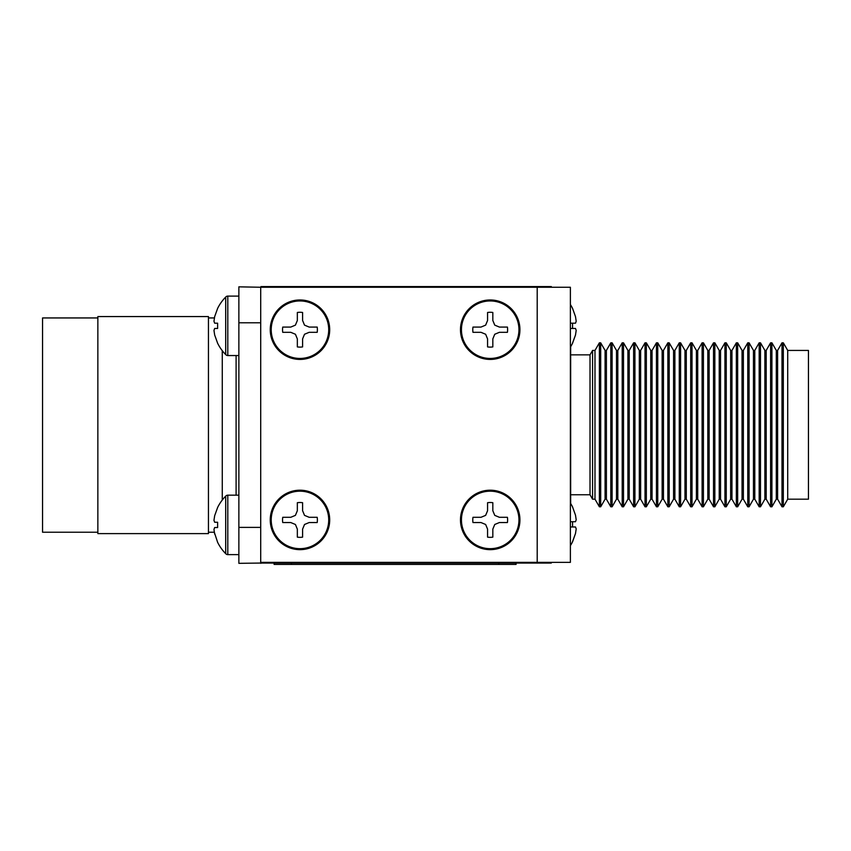 <?xml version="1.0" encoding="UTF-8"?>
<svg xmlns="http://www.w3.org/2000/svg" width="851" height="851" viewBox="0 0 851 851"><rect width="100%" height="100%" fill="white"/><g stroke="black" fill="none" stroke-linecap="round" stroke-linejoin="round"><path stroke-width="1.28" d="M537.204 562.362L570.383 562.362L570.383 287.255L537.204 287.255L537.204 562.362L260.704 562.362L260.704 287.255L537.204 287.255M529.184 562.362L529.184 563.054L260.98 563.054L260.98 562.362M516.057 563.054L516.057 564.436L274.118 564.436L274.118 563.054M260.98 287.255L260.98 286.564L529.184 286.564L529.184 287.255M97.854 532.226L42.55 532.226L42.55 317.944L97.854 317.944M208.452 533.609L208.452 316.561L97.854 316.561L97.854 533.609L208.452 533.609M236.099 495.176L236.099 355.548M260.98 563.054L238.865 563.33L238.865 286.84L260.842 287.255M260.842 563.33L260.842 562.362M570.659 494.761L590.02 494.761L592.573 499.186L594.987 499.186L599.381 506.792L600.689 506.792L600.689 342.825L599.381 342.825L599.381 506.792M570.659 354.856L590.02 354.856L590.02 494.761M590.02 354.856L592.573 350.431L592.573 499.186M592.573 350.431L594.987 350.431L594.987 499.186M594.987 350.431L599.381 342.825M600.689 342.825L605.082 350.431L605.082 499.186L600.689 506.792M605.082 499.186L606.401 499.186L610.795 506.792L612.103 506.792L612.103 342.825L610.795 342.825L610.795 506.792M605.082 350.431L606.401 350.431L606.401 499.186M606.401 350.431L610.795 342.825M612.103 342.825L616.496 350.431L616.496 499.186L612.103 506.792M616.496 499.186L617.815 499.186L622.209 506.792L623.517 506.792L623.517 342.825L622.209 342.825L622.209 506.792M616.496 350.431L617.815 350.431L617.815 499.186M617.815 350.431L622.209 342.825M623.517 342.825L627.91 350.431L627.91 499.186L623.517 506.792M627.91 499.186L629.229 499.186L633.623 506.792L634.931 506.792L634.931 342.825L633.623 342.825L633.623 506.792M627.91 350.431L629.229 350.431L629.229 499.186M629.229 350.431L633.623 342.825M634.931 342.825L639.324 350.431L639.324 499.186L634.931 506.792M639.324 499.186L640.643 499.186L645.037 506.792L646.345 506.792L646.345 342.825L645.037 342.825L645.037 506.792M639.324 350.431L640.643 350.431L640.643 499.186M640.643 350.431L645.037 342.825M646.345 342.825L650.738 350.431L650.738 499.186L646.345 506.792M650.738 499.186L652.057 499.186L656.451 506.792L657.759 506.792L657.759 342.825L656.451 342.825L656.451 506.792M650.738 350.431L652.057 350.431L652.057 499.186M652.057 350.431L656.451 342.825M657.759 342.825L662.152 350.431L662.152 499.186L657.759 506.792M662.152 499.186L663.472 499.186L667.865 506.792L669.184 506.792L669.184 342.825L667.865 342.825L667.865 506.792M662.152 350.431L663.472 350.431L663.472 499.186M663.472 350.431L667.865 342.825M669.184 342.825L673.567 350.431L673.567 499.186L669.184 506.792M673.567 499.186L674.886 499.186L679.279 506.792L680.598 506.792L680.598 342.825L679.279 342.825L679.279 506.792M673.567 350.431L674.886 350.431L674.886 499.186M674.886 350.431L679.279 342.825M680.598 342.825L684.981 350.431L684.981 499.186L680.598 506.792M684.981 499.186L686.3 499.186L690.693 506.792L692.012 506.792L692.012 342.825L690.693 342.825L690.693 506.792M684.981 350.431L686.3 350.431L686.3 499.186M686.3 350.431L690.693 342.825M692.012 342.825L696.395 350.431L696.395 499.186L692.012 506.792M696.395 499.186L697.714 499.186L702.107 506.792L703.426 506.792L703.426 342.825L702.107 342.825L702.107 506.792M696.395 350.431L697.714 350.431L697.714 499.186M697.714 350.431L702.107 342.825M703.426 342.825L707.809 350.431L707.809 499.186L703.426 506.792M707.809 499.186L709.128 499.186L713.521 506.792L714.84 506.792L714.84 342.825L713.521 342.825L713.521 506.792M707.809 350.431L709.128 350.431L709.128 499.186M709.128 350.431L713.521 342.825M714.84 342.825L719.223 350.431L719.223 499.186L714.84 506.792M719.223 499.186L720.542 499.186L724.935 506.792L726.254 506.792L726.254 342.825L724.935 342.825L724.935 506.792M719.223 350.431L720.542 350.431L720.542 499.186M720.542 350.431L724.935 342.825M726.254 342.825L730.637 350.431L730.637 499.186L726.254 506.792M730.637 499.186L731.956 499.186L736.349 506.792L737.668 506.792L737.668 342.825L736.349 342.825L736.349 506.792M730.637 350.431L731.956 350.431L731.956 499.186M731.956 350.431L736.349 342.825M737.668 342.825L742.051 350.431L742.051 499.186L737.668 506.792M742.051 499.186L743.37 499.186L747.763 506.792L749.082 506.792L749.082 342.825L747.763 342.825L747.763 506.792M742.051 350.431L743.37 350.431L743.37 499.186M743.37 350.431L747.763 342.825M749.082 342.825L753.465 350.431L753.465 499.186L749.082 506.792M753.465 499.186L754.784 499.186L759.177 506.792L760.496 506.792L760.496 342.825L759.177 342.825L759.177 506.792M753.465 350.431L754.784 350.431L754.784 499.186M754.784 350.431L759.177 342.825M760.496 342.825L764.879 350.431L764.879 499.186L760.496 506.792M764.879 499.186L766.198 499.186L770.591 506.792L771.91 506.792L771.91 342.825L770.591 342.825L770.591 506.792M764.879 350.431L766.198 350.431L766.198 499.186M766.198 350.431L770.591 342.825M771.91 342.825L776.303 350.431L776.303 499.186L771.91 506.792M776.303 499.186L777.612 499.186L782.005 506.792L783.324 506.792L783.324 342.825L782.005 342.825L782.005 506.792M776.303 350.431L777.612 350.431L777.612 499.186M777.612 350.431L782.005 342.825M783.324 342.825L787.718 350.431L787.718 499.186L783.324 506.792M787.718 499.186L808.45 499.186L808.45 350.431L787.718 350.431M570.659 346.676L570.659 503.494M551.31 287.255L551.31 286.564L529.184 286.564M529.184 563.054L551.31 563.054L551.31 562.362M570.383 503.047A42.901 42.901 0 0 1 572.553 506.93L575.489 515.142L576.201 519.791L575.489 521.716L572.553 521.716L572.553 526.971L575.489 526.971L576.201 528.896L575.489 533.556L572.553 541.768A42.901 42.901 0 0 1 570.383 545.651M572.553 541.566L575.489 533.556L576.201 528.896L575.489 526.971L570.383 526.971M572.553 526.971L572.553 521.716M570.383 521.716L575.489 521.716L576.201 519.791L575.489 515.142M490.197 312.274A17.424 17.424 0 0 0 487.57 312.477L487.57 320.487L485.644 325.135L480.996 327.071L472.975 327.071A17.424 17.424 0 0 0 472.975 332.315L480.996 332.315L485.644 334.252L487.57 338.9L487.57 346.91A17.424 17.424 0 0 0 492.825 346.91L492.825 338.9L494.75 334.252L499.409 332.315L507.419 332.315A17.424 17.424 0 0 0 507.419 327.071L499.409 327.071L494.75 325.135L492.825 320.487L492.825 312.477A17.424 17.424 0 0 0 490.197 312.274M490.197 300.946A28.753 28.753 0 0 0 461.444 329.699A28.753 28.753 0 0 0 490.197 358.441A28.753 28.753 0 0 0 518.95 329.699A28.753 28.753 0 0 0 490.197 300.946M490.197 299.967A29.721 29.721 0 0 0 460.476 329.699A29.721 29.721 0 0 0 490.197 359.42A29.721 29.721 0 0 0 519.929 329.699A29.721 29.721 0 0 0 490.197 299.967A29.721 29.721 0 0 1 519.929 329.699A29.721 29.721 0 0 1 490.197 359.42M472.975 327.071L480.996 327.071M492.825 312.477L492.825 320.487M507.419 332.315L499.409 332.315M487.57 346.91L487.57 338.9M217.622 308.402L214.675 316.615L213.963 321.274L214.675 323.199L213.963 321.274L214.675 316.615L217.622 308.402A42.901 42.901 0 0 1 225.696 297.073A42.901 42.901 0 0 0 217.622 308.402M217.622 323.199L217.622 328.454L217.622 323.199L214.675 323.199L217.622 323.199M214.675 328.454L213.963 330.379L214.675 335.028L213.963 330.379L214.675 328.454L217.622 328.454L214.675 328.454M238.865 355.548L227.802 355.548A2.766 2.766 0 0 1 225.696 354.569A42.901 42.901 0 0 1 217.622 343.24L214.675 335.028M238.865 296.095L227.802 296.095A2.766 2.766 0 0 0 225.696 297.073L225.696 354.569M570.383 304.52A42.901 42.901 0 0 1 572.553 308.402L575.489 316.615L576.201 321.274L575.489 323.199L572.553 323.199L572.553 328.454L575.489 328.454L576.201 330.379L575.489 335.028L572.553 343.24A42.901 42.901 0 0 1 570.383 347.134M572.553 343.038L575.489 335.028L576.201 330.379L575.489 328.454L570.383 328.454M572.553 328.454L572.553 323.199M570.383 323.199L575.489 323.199L576.201 321.274L575.489 316.615M299.967 312.274A17.424 17.424 0 0 0 297.339 312.477L297.339 320.487L295.414 325.135L290.765 327.071L282.745 327.071A17.424 17.424 0 0 0 282.745 332.315L290.765 332.315L295.414 334.252L297.339 338.9L297.339 346.91A17.424 17.424 0 0 0 302.594 346.91L302.594 338.9L304.52 334.252L309.179 332.315L317.189 332.315A17.424 17.424 0 0 0 317.189 327.071L309.179 327.071L304.52 325.135L302.594 320.487L302.594 312.477A17.424 17.424 0 0 0 299.967 312.274M299.967 300.946A28.753 28.753 0 0 0 271.214 329.699A28.753 28.753 0 0 0 299.967 358.441A28.753 28.753 0 0 0 328.72 329.699A28.753 28.753 0 0 0 299.967 300.946M299.967 299.967A29.721 29.721 0 0 0 270.246 329.699A29.721 29.721 0 0 0 299.967 359.42A29.721 29.721 0 0 0 329.699 329.699A29.721 29.721 0 0 0 299.967 299.967A29.721 29.721 0 0 1 329.699 329.699A29.721 29.721 0 0 1 299.967 359.42M282.745 327.071L290.765 327.071M302.594 312.477L302.594 320.487M317.189 332.315L309.179 332.315M297.339 346.91L297.339 338.9M490.197 502.505A17.424 17.424 0 0 0 487.57 502.707L487.57 510.717L485.644 515.366L480.996 517.302L472.975 517.302A17.424 17.424 0 0 0 472.975 522.546L480.996 522.546L485.644 524.482L487.57 529.131L487.57 537.141A17.424 17.424 0 0 0 492.825 537.141L492.825 529.131L494.75 524.482L499.409 522.546L507.419 522.546A17.424 17.424 0 0 0 507.419 517.302L499.409 517.302L494.75 515.366L492.825 510.717L492.825 502.707A17.424 17.424 0 0 0 490.197 502.505M490.197 491.176A28.753 28.753 0 0 0 461.444 519.929A28.753 28.753 0 0 0 490.197 548.672A28.753 28.753 0 0 0 518.95 519.929A28.753 28.753 0 0 0 490.197 491.176M490.197 490.197A29.721 29.721 0 0 0 460.476 519.929A29.721 29.721 0 0 0 490.197 549.65A29.721 29.721 0 0 0 519.929 519.929A29.721 29.721 0 0 0 490.197 490.197A29.721 29.721 0 0 1 519.929 519.929A29.721 29.721 0 0 1 490.197 549.65M472.975 517.302L480.996 517.302M492.825 502.707L492.825 510.717M507.419 522.546L499.409 522.546M487.57 537.141L487.57 529.131M299.967 502.505A17.424 17.424 0 0 0 297.339 502.707L297.339 510.717L295.414 515.366L290.765 517.302L282.745 517.302A17.424 17.424 0 0 0 282.745 522.546L290.765 522.546L295.414 524.482L297.339 529.131L297.339 537.141A17.424 17.424 0 0 0 302.594 537.141L302.594 529.131L304.52 524.482L309.179 522.546L317.189 522.546A17.424 17.424 0 0 0 317.189 517.302L309.179 517.302L304.52 515.366L302.594 510.717L302.594 502.707A17.424 17.424 0 0 0 299.967 502.505M299.967 491.176A28.753 28.753 0 0 0 271.214 519.929A28.753 28.753 0 0 0 299.967 548.672A28.753 28.753 0 0 0 328.72 519.929A28.753 28.753 0 0 0 299.967 491.176M299.967 490.197A29.721 29.721 0 0 0 270.246 519.929A29.721 29.721 0 0 0 299.967 549.65A29.721 29.721 0 0 0 329.699 519.929A29.721 29.721 0 0 0 299.967 490.197A29.721 29.721 0 0 1 329.699 519.929A29.721 29.721 0 0 1 299.967 549.65M282.745 517.302L290.765 517.302M302.594 502.707L302.594 510.717M317.189 522.546L309.179 522.546M297.339 537.141L297.339 529.131M217.622 507.483L214.675 515.695L213.963 520.344L214.675 522.269L213.963 520.344L214.675 515.695L217.622 507.483A42.901 42.901 0 0 1 225.696 496.154A2.766 2.766 0 0 1 227.802 495.176L238.865 495.176M217.622 522.269L217.622 527.524L217.622 522.269L214.675 522.269L217.622 522.269M214.675 527.524L213.963 529.45L214.675 534.109L213.963 529.45L214.675 527.524L217.622 527.524L214.675 527.524M238.865 554.629L227.802 554.629A2.766 2.766 0 0 1 225.696 553.65A42.901 42.901 0 0 1 217.622 542.321L214.314 532.226L208.452 532.226M225.696 553.65L225.696 496.154M227.802 355.548L227.802 296.095A2.766 2.766 0 0 0 225.696 297.073M208.452 317.944L214.409 317.944L214.675 316.615M291.404 564.436L291.404 563.054M498.771 564.436L498.771 563.054M222.271 500.037L222.271 350.686M260.704 527.386L238.865 527.386M260.704 322.784L238.865 322.784M227.802 554.629L227.802 495.176"/></g></svg>
